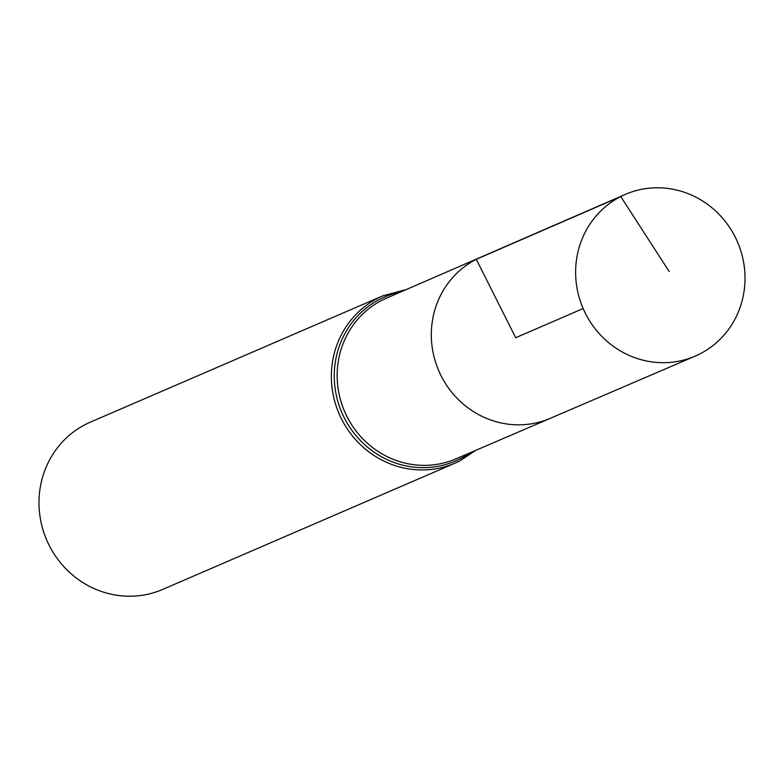 <?xml version="1.0" encoding="UTF-8"?>
<svg xmlns="http://www.w3.org/2000/svg" width="784" height="784" viewBox="0 0 784 784"><rect width="100%" height="100%" fill="white"/><g stroke="black" fill="none" stroke-linecap="round" stroke-linejoin="round"><path stroke-width="1.18" d="M476.28 259.318A87.749 83.731 66.6 0 0 439.883 373.262A87.749 83.731 66.6 0 0 550.339 418.323A87.749 83.731 -113.4 0 1 438.824 370.901A87.749 83.731 -113.4 0 1 480.749 257.201A87.749 83.731 66.6 0 0 476.28 259.318M382.847 295.823L90.474 422.106A91.12 86.946 66.6 0 0 85.662 424.36A91.12 86.946 66.6 0 0 47.922 542.763A91.12 86.946 66.6 0 0 162.729 589.401L455.102 463.119A91.12 86.946 -113.4 0 1 340.295 416.48A91.12 86.946 -113.4 0 1 378.045 298.087A91.12 86.946 -113.4 0 1 382.847 295.823L406.347 289.521M699.887 353.907A88.082 84.045 -113.4 0 1 695.085 356.161A88.082 84.045 -113.4 0 1 583.159 308.563A88.082 84.045 -113.4 0 1 625.24 194.442A88.082 84.045 -113.4 0 1 736.343 239.375A88.082 84.045 -113.4 0 1 699.887 353.907M583.159 308.563L515.696 337.698L476.28 259.318L620.752 196.559L669.124 271.431M695.085 356.161L455.896 458.875A87.534 83.535 -113.4 0 1 345.715 413.932A87.534 83.535 -113.4 0 1 382.014 300.262A87.534 83.535 -113.4 0 1 386.483 298.155L625.24 194.442M470.331 452.682A89.327 85.24 -113.4 0 1 460.286 458.748A89.327 85.24 -113.4 0 1 339.658 407.043A89.327 85.24 -113.4 0 1 400.889 291.893M459.914 460.855A91.12 86.946 -113.4 0 1 455.102 463.119L459.943 460.845L475.8 450.33"/></g></svg>
